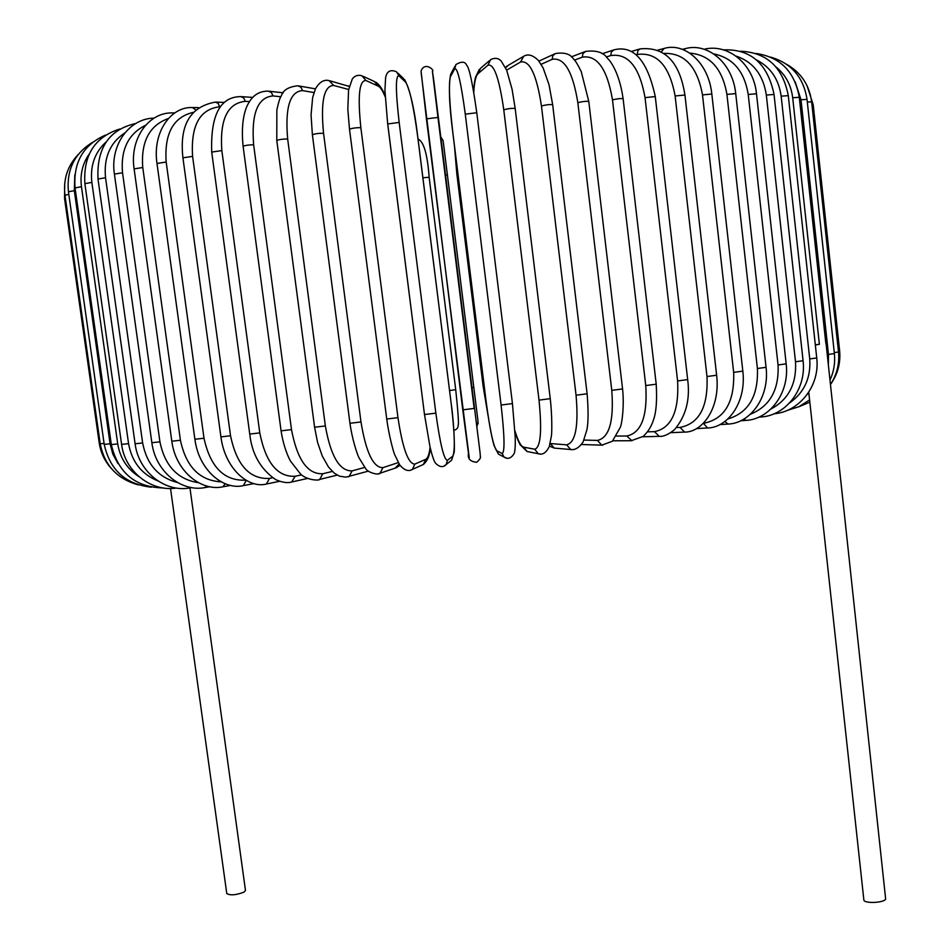 <?xml version="1.0" encoding="UTF-8"?>
<svg xmlns="http://www.w3.org/2000/svg" width="950" height="950" viewBox="0 0 950 950"><rect width="100%" height="100%" fill="white"/><g stroke="black" fill="none" stroke-linecap="round" stroke-linejoin="round"><path stroke-width="1.43" d="M815.314 344.767L819.387 344.316L792.692 97.755L799.283 97.292L825.835 343.306M807.298 394.333L808.818 392.777L863.859 899.899C863.657 903.664 883.405 903.058 885.673 899.211L826.049 343.33M815.326 344.933L819.387 344.316M170.525 488.466L226.777 893.546C230.339 895.636 236.123 895.149 244.102 892.074L245.48 890.459L189.953 487.908M280.844 96.769L273.006 95.926L271.415 92.542L268.351 91.153C259.694 91.034 253.175 94.929 248.781 102.826C246.098 106.839 240.386 119.854 243.105 146.276C245.112 145.386 248.615 144.875 253.638 144.768L291.496 429.614C297.196 459.729 307.622 474.442 322.774 473.753L332.334 471.449M273.006 95.926C257.664 97.28 251.204 113.561 253.638 144.768M291.496 429.614L281.069 430.837C282.934 442.617 286.045 452.675 290.403 461.011L300.675 474.192C307.657 480.641 319.687 480.629 319.711 479.418L318.986 479.596M322.774 473.753L319.711 479.418L337.202 475.107M276.783 140.481C279.086 139.519 282.708 139.009 287.66 138.961L325.351 425.956L314.593 427.239L276.783 140.481L276.854 109.951C278.576 102.006 280.108 97.221 281.438 95.629C283.195 90.06 288.681 86.771 297.873 85.785L300.984 87.269L302.563 90.606C289.928 91.449 284.964 107.576 287.66 138.961M313.963 92.554L302.563 90.606M325.351 425.956C330.742 456.321 339.673 471.295 352.141 470.879L364.705 467.424M352.141 470.879L349.066 476.532L348.139 476.793M312.384 134.769C315.02 133.724 318.737 133.226 323.546 133.261L360.976 421.954L349.956 423.284L312.384 134.769L311.054 114.938L312.669 97.411L315.436 88.873C319.414 82.044 323.986 79.289 329.128 80.607L333.64 85.441C323.914 85.785 320.554 101.733 323.546 133.261M348.65 89.49L333.64 85.441M360.976 421.954C366.023 452.544 373.338 467.768 382.933 467.649L398.24 462.603M349.244 86.426L330.315 80.928M399.095 464.039L395.152 468.124M382.933 467.649L380.048 473.219L378.824 473.634M349.659 129.343L349.505 129.224C352.474 128.096 356.262 127.597 360.858 127.716L397.967 417.668L386.733 419.033L349.505 129.224L347.819 109.286L348.579 89.941L352.26 79.076C354.647 75.739 357.865 74.634 361.938 75.751L365.904 80.501C359.242 80.358 357.568 96.104 360.858 127.716M385.154 96.781C382.731 90.761 380.451 87.222 378.302 86.165L365.904 80.501M397.967 417.668C402.634 448.424 408.251 463.909 414.806 464.122L425.671 459.349C427.773 458.304 429.246 454.29 430.101 447.319M378.302 86.165L374.442 81.546L363.434 76.451M425.671 459.349L423.391 464.467L421.812 465.179M414.806 464.122L412.454 469.371L410.756 470.119M387.719 123.963L399.166 122.419L435.848 413.143L424.496 414.532L387.719 123.963M435.848 413.143C440.123 444.018 443.971 459.741 447.391 460.322L452.758 456.178C455.192 451.072 454.741 434.126 451.404 405.341L417.691 136.539C413.689 106.863 409.723 88.789 405.769 82.306L398.976 75.834C395.485 75.24 395.556 90.772 399.166 122.419M398.976 75.834L396.435 71.737C390.355 69.243 386.745 71.297 385.581 77.9L384.928 90.487L387.671 123.892L424.496 414.532L430.006 446.868C432.226 456.083 434.103 461.558 435.622 463.291C439.696 467.281 443.234 467.661 446.239 464.455L443.828 466.201M405.769 82.306L403.299 78.316L397.931 73.174M404.593 79.491C410.103 89.941 414.485 108.965 417.727 136.586L417.703 136.646M451.404 405.341L417.727 136.586M452.758 456.178L451.63 460.204L449.694 461.736M447.391 460.322L446.239 464.455L451.63 460.204L454.1 452.461C454.729 451.879 454.48 427.393 451.428 405.317M474.157 408.417L432.404 71.274C435.195 70.632 424.781 61.026 421.064 71.013L426.419 118.869L437.962 117.432L474.157 408.417L462.769 409.842L421.171 72.924M432.44 71.511L437.962 117.432M469.241 457.674L426.419 118.869M433.544 78.731L432.404 71.274M480.082 452.829L433.532 78.636M480.308 456.297L480.344 457.176M465.274 114.143L476.781 112.753L512.442 403.596L501.089 405.021L465.274 114.143C461.047 82.567 457.52 67.474 454.694 68.851L450.407 76.712C448.543 83.921 449.338 102.398 452.782 132.145L486.067 401.031C489.867 429.756 493.394 446.334 496.636 450.728L502.158 453.518C504.925 452.176 504.581 436.003 501.089 405.021M506.884 458.327L504.011 457.021C507.728 459.515 511.088 458.399 514.081 453.684C515.031 451.618 515.423 446.215 515.244 437.475L512.442 403.596L476.781 112.753C472.577 83.232 469.229 67.426 466.723 65.36C465.215 61.477 461.605 61.192 455.917 64.529L454.694 68.851M454.943 66.334L451.594 72.509L450.407 76.712M500.697 455.299L498.453 454.136L494.095 445.645C491.506 436.846 488.822 421.966 486.044 401.007L452.758 132.192C449.136 104.215 448.459 84.811 450.739 73.981M502.158 453.518L504.011 457.021L498.453 454.136L496.636 450.728M514.959 430.884C518.011 440.954 520.933 446.381 523.723 447.177L534.755 449.219C540.657 447.462 542.082 431.098 539.018 400.128L503.773 109.832C508.167 108.573 511.967 108.134 515.185 108.49L512.074 89.264L506.683 70.217L501.125 60.931C498.204 57.986 494.677 57.57 490.544 59.696L487.956 65.206L478.028 73.672C475.76 75.846 474.359 81.997 473.801 92.114M503.773 109.832C499.261 78.351 493.988 63.484 487.956 65.206M550.121 398.668L539.018 400.128M489.238 60.812L480.534 68.305L478.028 73.672M528.853 451.867L527.072 451.523L523.723 447.177M540.122 454.053L538.187 453.696L534.755 449.219M550.181 443.531L566.628 444.838C575.581 442.652 578.716 426.111 576.056 395.212L541.452 105.984C546.084 104.761 549.824 104.334 552.674 104.714L549.017 84.681L543.163 68.02L538.484 60.586C533.069 55.124 528.141 53.675 523.711 56.24L520.553 62.023L506.635 70.122M541.452 105.984C536.655 74.658 529.684 60.004 520.553 62.023M552.674 104.714L587.112 393.799L576.056 395.212M522.607 56.893L508.214 65.36L505.649 67.83M555.548 448.21L554.278 448.091L550.264 443.531M572.078 449.635L570.736 449.516L566.628 444.838M584.013 440.064L597.431 440.408C609.271 437.808 614.044 421.123 611.776 390.343L577.837 102.647C582.623 101.472 586.281 101.068 588.786 101.436L581.222 71.559C577.636 64.291 575.011 60.052 573.372 58.864C570.344 53.972 564.371 52.191 555.465 53.521L552.817 55.729L552.116 59.339L541.144 64.315M577.837 102.647C572.779 71.523 564.205 57.083 552.116 59.339M588.786 101.436L622.571 388.942L611.776 390.343M602.775 445.17L601.789 445.146L597.431 440.408M616.574 436.074L626.798 435.991C641.333 432.986 647.651 416.183 645.751 385.569L612.489 99.845C617.381 98.729 620.92 98.349 623.117 98.729C619.543 73.304 610.707 61.132 607.525 58.342C603.654 52.404 596.351 50.089 585.628 51.395L582.979 53.509L582.279 57.178L574.477 60.135M612.489 99.845C607.216 68.97 597.146 54.744 582.279 57.178M623.117 98.729L656.212 384.192L645.751 385.569M631.94 440.729L626.798 435.991M647.52 431.846L654.431 431.644C671.436 428.248 679.155 411.35 677.599 380.95L645.038 97.624L655.274 96.579C647.413 60.42 633.638 44.852 613.938 49.863L611.384 51.87L610.719 55.563L606.242 57.024M645.038 97.624C639.564 67.022 628.128 52.998 610.719 55.563M655.274 96.579L687.669 379.608L677.599 380.95M659.288 436.347L654.431 431.644M676.531 427.571L680.057 427.405C699.271 423.641 708.249 406.683 706.99 376.532L675.129 95.974L684.938 95.012C679.701 61.821 664.774 46.443 640.146 48.889L638.02 50.386L637.141 54.483L636.108 54.779M675.129 95.974C669.501 65.692 656.842 51.858 637.141 54.483M684.938 95.012L716.633 375.238L706.99 376.532M684.57 432.084L680.057 427.405M703.309 423.32L703.416 423.32C724.565 419.211 734.647 402.23 733.661 372.376L702.501 94.905L711.823 94.026C708.546 61.869 684.071 42.168 664.05 48.474L661.378 51.799M702.501 94.905C697.312 66.559 684.439 52.725 663.884 53.414M711.823 94.026L742.829 371.129L733.661 372.376M707.56 427.975L703.416 423.32M727.854 418.974C748.576 412.751 758.432 395.924 757.411 368.517L726.928 94.406L735.727 93.623C732.64 62.439 707.299 42.441 685.449 48.604L683.739 49.887M726.928 94.406C722.404 68.626 710.03 54.863 689.783 53.117M735.727 93.623L766.056 367.317L757.411 368.517M728.068 424.056L724.85 421.479M750.357 414.271C769.928 406.267 779.166 389.832 778.05 364.966L748.232 94.466L756.497 93.777C753.576 63.46 727.581 43.261 704.199 49.257L704.116 49.269M748.232 94.466C744.408 71.321 732.925 57.807 713.759 53.924M756.497 93.777L786.172 363.838L778.05 364.966M745.976 420.375L743.803 419.116M770.889 409.046C788.5 399.653 796.706 383.895 795.506 361.772L766.329 95.071L774.036 94.454C767.683 63.686 750.809 48.83 723.413 49.863M766.329 95.071C763.218 74.789 753.089 61.774 735.929 56.038M774.036 94.454L803.071 360.703L795.506 361.772M761.176 416.967L760.036 416.575M789.699 402.848C804.318 392.504 810.991 377.874 809.732 358.946L781.149 96.176L788.298 95.641C782.812 67.26 766.887 52.452 740.549 51.217M781.149 96.176C778.786 79.23 770.592 67.153 756.568 59.969M788.298 95.641L816.739 357.948L809.732 358.946M792.692 97.755C791.113 85.049 785.602 74.824 776.162 67.106M828.388 364.942L828.483 354.445L801.004 99.774L807.037 99.382C803.51 77.259 791.374 63.175 770.616 57.107M801.004 99.774L795.174 81.854M807.037 99.382L834.385 353.578L828.483 354.445M807.322 102.018L811.644 101.864C809.388 85.12 801.087 72.627 786.766 64.386M811.644 101.864L838.506 351.963L834.29 352.628M811.929 104.583L813.2 104.702L807.013 85.619M813.2 104.702L839.622 350.74L838.399 350.989M484.215 386.223L483.134 386.27L456.819 173.814L457.876 173.458M478.016 421.254L443.579 144.234M442.985 140.327L443.591 144.317M440.99 137.144L442.997 140.398M445.704 175.014L447.201 175.085M472.162 387.707L473.599 387.434M478.171 423.795L478.147 423.154M418.024 139.009C423.783 141.609 427.488 154.375 429.151 177.282L455.715 389.666L429.151 177.282L422.892 177.757M449.576 390.557L455.727 389.678C458.102 412.407 458.909 424.163 458.173 424.971C458.292 427.738 456.855 429.543 453.863 430.386M64.731 183.314L64.529 198.336L65.36 197.992M100.071 442.807L99.204 442.831L64.529 198.336M78.28 154.434C67.545 165.799 63.104 179.396 64.968 195.249L68.816 194.394M104.084 443.436L100.213 443.793L64.968 195.249M68.436 191.769L74.314 190.665L110.081 443.781L104.215 444.386L68.436 191.769C66.417 170.014 74.397 153.579 92.364 142.464M74.824 174.907L74.314 190.665M110.081 443.781L112.836 454.136L117.942 463.529M75.038 187.886L81.462 186.723L117.729 443.923L111.316 444.588L75.038 187.886C73.15 162.308 83.351 144.697 105.628 135.054M89.062 154.268C82.472 163.839 79.942 174.669 81.462 186.723M117.729 443.923C120.044 457.995 127.051 468.849 138.748 476.484M84.871 183.635L91.865 182.412L128.559 443.65L121.588 444.398L84.871 183.635C83.196 155.111 94.857 136.907 119.831 129.01M106.079 141.977C94.763 152.404 90.013 165.882 91.865 182.412M128.559 443.65C131.86 461.878 141.645 474.299 157.926 480.914M97.992 179.027L105.545 177.745L142.631 442.961L135.102 443.781L97.992 179.027C96.567 147.951 109.191 129.438 135.85 123.464M124.889 132.857C110.034 142.749 103.586 157.712 105.545 177.745M142.631 442.961C146.787 464.336 158.424 477.529 177.543 482.553M190.594 487.409L189.691 487.944M114.404 174.099L122.526 172.757L159.933 441.833L151.857 442.724L114.404 174.099C109.832 144.246 129.924 118.323 154.09 118.133M145.611 125.246C128.238 133.891 120.543 149.732 122.526 172.757M159.933 441.833C164.861 465.892 177.733 479.524 198.514 482.719M206.613 485.984L204.915 487.588M134.104 168.898L142.761 167.509L180.417 440.254L171.808 441.216L134.104 168.898C129.449 138.023 149.186 112.373 172.092 112.907L173.862 113.573M168.399 118.489C149.352 125.4 140.802 141.74 142.761 167.509M180.417 440.254C186.069 466.782 199.678 480.652 221.255 481.864M225.257 483.74L222.846 486.816M156.987 163.459L166.167 162.023L204.001 438.235L194.881 439.268L156.987 163.459C152.273 131.599 171.273 106.424 192.47 107.552L195.7 109.844M193.301 112.349C173.292 117.04 164.243 133.594 166.167 162.023M204.001 438.235C210.318 467.174 224.271 481.151 245.872 480.166M246.228 480.367L243.366 485.628M182.922 157.831L192.589 156.358L230.529 435.777L220.922 436.881L182.922 157.831C179.324 125.198 190.166 106.614 215.424 102.101L218.179 103.372L219.676 106.78C199.678 109.131 190.653 125.649 192.589 156.358M220.305 106.804L219.676 106.78M230.529 435.777C236.728 465.274 249.743 479.477 269.551 478.396L272.591 477.779M269.551 478.396L266.368 484.025M211.708 152.083L221.837 150.587L259.777 432.903L249.743 434.067L211.708 152.083C210.473 115.223 220.162 96.734 240.789 96.615L243.734 97.933L245.278 101.341C227.477 103.194 219.664 119.605 221.837 150.587M249.518 101.614L245.278 101.341M259.777 432.903C265.751 462.721 277.543 477.173 295.165 476.271L301.506 474.881M295.165 476.271L291.638 482.006M243.105 146.276L281.069 430.837M283.195 92.803L269.076 91.236M315.447 88.849L298.799 85.951M314.593 427.239L317.597 442.498L322.24 455.941L328.51 467.056L334.317 473.183L339.494 476.176L345.954 477.149L368.386 471.117M348.187 85.844L349.279 86.26M399.974 465.334L396.328 467.733L380.048 473.219C378.943 475.451 367.84 472.791 365.572 468.445L359.041 457.876C356.749 453.423 351.963 438.009 349.956 423.284M375.82 82.163C379.798 85.049 382.886 89.656 385.106 95.998M430.267 448.02C429.899 455.181 427.607 460.655 423.391 464.467L412.454 469.371C408.666 471.806 404.451 470.381 399.796 465.084L394.772 454.896C393.419 452.01 388.835 434.993 386.733 419.033M462.769 409.842L468.481 453.435C467.471 458.672 470.202 461.617 476.698 462.282C479.845 459.444 481.056 457.52 480.332 456.487L480.106 453.031M515.185 108.49L550.252 398.703C552.188 415.15 551.974 433.164 551.392 436.062L549.278 446.524C546.226 452.829 542.521 455.216 538.187 453.696L527.072 451.523L520.113 444.695C517.299 438.591 518.415 442.071 515.007 431.573M479.346 69.314L475.451 77.401C474.383 83.422 474.584 79.349 473.682 91.39M507.169 65.966L505.436 67.367M549.433 446.108L554.278 448.091L570.736 449.516C574.999 450.253 579.12 447.723 583.11 441.94L586.91 429.792C588.383 422.382 588.454 410.376 587.112 393.799M538.911 61.109L554.586 53.924M622.571 388.942C624.304 404.949 622.274 422.097 620.374 427.203L612.37 441.263L601.789 445.146L581.495 444.517M571.33 56.869L584.915 51.668M656.212 384.192C657.115 400.069 656.284 411.73 653.719 419.176C651.605 426.134 648.09 431.882 643.162 436.418L631.18 440.729L612.893 440.776M602.193 53.746L613.356 50.053M687.669 379.608C690.318 399.439 685.924 416.124 674.512 429.649C668.456 434.613 663.183 436.846 658.694 436.359L642.711 436.786M631.168 51.526L639.682 49.02M716.633 375.238C720.528 407.728 702.489 432.761 684.083 432.096L670.641 432.689M657.97 50.089L663.67 48.581M742.829 371.129C746.605 402.491 727.569 428.034 707.168 427.987L696.409 428.604M682.361 49.353L685.14 48.676M766.056 367.317C769.738 397.694 749.883 423.593 727.759 424.08L719.791 424.614M786.172 363.838C789.783 393.336 769.286 419.473 745.726 420.399L740.608 420.791M803.071 360.703C806.633 389.417 785.662 415.673 760.986 416.979L758.729 417.169M774.06 413.784C799.318 411.837 820.206 385.712 816.739 357.948M787.039 410.483L798.855 406.742L809.388 400.057M799.283 97.292C794.711 71.654 780.271 57.036 755.951 53.461M798.451 406.933L809.626 402.242M830.015 380.024C833.863 371.628 835.311 362.805 834.385 353.578M830.49 384.465C836.95 374.549 839.622 363.719 838.506 351.963M830.49 384.489C837.722 374.324 840.762 363.078 839.622 350.74M454.468 145.944L456.819 173.814L483.134 386.27L488.086 415.791M476.971 426.598L478.04 421.396M111.316 468.492C104.702 461.118 100.664 452.568 99.204 442.831M138.273 484.856C117.123 478.954 104.429 465.262 100.213 443.793M151.382 487.196C125.602 484.31 109.879 470.036 104.215 444.386M163.234 487.944C135.28 487.303 117.978 472.851 111.316 444.588M176.391 488.039C151.442 492.1 125.02 471.936 121.588 444.398M135.102 443.781C138.688 472.387 165.502 492.694 189.869 487.92L191.746 487.611M151.857 442.724C155.574 472.103 181.925 492.409 205.164 487.54L209.855 486.733M174.871 112.872L172.401 112.907M171.808 441.216C175.679 471.449 201.364 491.708 223.143 486.756L230.648 485.402M198.36 107.599L192.85 107.552M194.881 439.268C198.894 470.464 223.725 490.592 243.746 485.545L253.982 483.586M224.39 102.41L215.899 102.113M220.922 436.881C225.091 469.181 248.864 489.06 266.831 483.93L279.68 481.282M252.759 97.411L241.371 96.651M249.743 434.067C251.904 453.886 260.478 469.027 275.476 479.501C282.15 482.553 287.731 483.336 292.22 481.876L307.515 478.468"/></g></svg>
